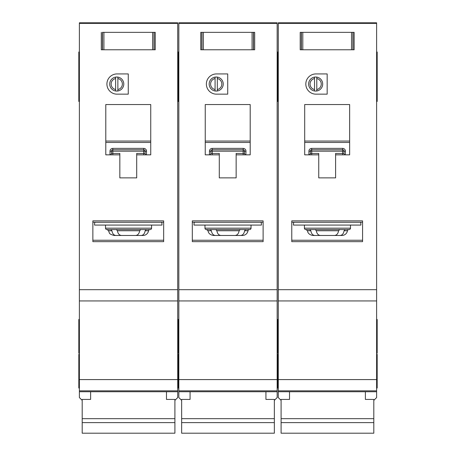 <?xml version="1.0" encoding="UTF-8"?>
<svg xmlns="http://www.w3.org/2000/svg" width="456" height="456" viewBox="0 0 456 456"><rect width="100%" height="100%" fill="white"/><g stroke="black" fill="none" stroke-linecap="round" stroke-linejoin="round"><path stroke-width="0.68" d="M365.381 391.738L365.381 399.422L373.806 399.422L373.806 433.2L281.095 433.2L281.095 399.422L289.526 399.422L289.526 391.738M373.806 418.671L281.095 418.671M373.806 422.621L281.095 422.621M302.812 32.353L302.812 49.772L301.325 49.772L301.325 32.353L300.202 32.353L353.018 32.353L353.018 49.772L354.141 49.772L354.141 32.353L353.018 32.353L354.141 32.353L354.141 49.772L351.53 49.772L351.53 32.353M302.812 49.772L351.53 49.772M300.202 49.772L301.325 49.772L300.202 49.772L300.202 32.353L300.202 49.772M304.414 225.076L304.414 228.165A1.402 1.402 0 0 0 305.822 229.573L349.085 229.573A1.402 1.402 0 0 0 350.487 228.165L350.487 225.076M309.858 229.573L310.838 230.753C311.351 233.706 312.679 235.285 314.817 235.473L340.085 235.473C342.222 235.285 343.55 233.711 344.069 230.753L345.049 229.573L339.617 229.573L338.597 230.753C338.056 233.706 336.688 235.285 334.487 235.473L320.414 235.473C318.22 235.285 316.852 233.711 316.304 230.753L315.284 229.573M340.085 235.473L341.914 235.473A5.62 5.62 0 0 0 347.461 230.753A1.402 1.402 0 0 1 348.846 229.573M321.269 84.046A5.62 5.62 0 0 0 316.777 78.54L316.777 77.11A7.022 7.022 0 0 1 316.777 90.978L316.777 89.547A5.62 5.62 0 0 0 321.269 84.046M305.822 84.046A10.112 10.112 0 0 0 315.934 94.158L327.169 94.158L327.169 73.929L315.934 73.929A10.112 10.112 0 0 0 305.822 84.046M376.616 52.018L377.18 52.018L377.18 101.46L376.616 101.46M278.285 68.873L277.727 68.873L277.727 101.46L277.162 101.46M278.285 52.018L277.727 52.018L277.727 55.113L277.162 55.113M376.616 319.474L377.18 319.474L377.18 353.183L376.616 353.183M278.285 319.474L277.727 319.474L277.727 353.183L277.162 353.183M376.616 354.306L377.18 354.306L377.18 388.022L376.616 388.022M278.285 354.306L277.727 354.306L277.727 388.022L277.162 388.022M314.532 89.547L314.532 90.978A7.022 7.022 0 0 1 314.532 77.11L314.532 78.54A5.62 5.62 0 0 0 314.532 89.547L314.532 78.54M314.532 90.978A7.022 7.022 0 0 0 316.777 90.978M376.616 23.387L278.285 23.387L278.285 22.8L376.616 22.8L376.616 390.832L278.285 390.832L278.285 397.569L281.095 400.379M373.806 400.379L376.616 397.569L376.616 390.832L278.285 390.832L278.285 289.691L376.616 289.691M278.285 23.387L278.285 289.691M316.777 77.11A7.022 7.022 0 0 0 314.532 77.11M316.777 78.54L316.777 89.547M335.599 154.84L349.644 154.84L349.644 104.555L304.693 104.555L304.693 154.84L318.744 154.84L318.744 177.88L335.599 177.88L335.599 153.438L342.621 153.438L342.621 151.187L311.722 151.187L311.722 153.438L318.744 153.438L318.744 154.84M350.487 241.651L362.571 241.651L362.571 220.864L291.772 220.864L291.772 241.651L304.414 241.651M314.817 235.473L312.993 235.473C308.307 234.846 307.606 231.568 307.743 231.859L307.447 230.753L306.056 229.573M294.023 222.266A2.81 2.81 0 0 0 293.459 223.953L293.459 225.076L360.884 225.076L360.884 223.953A2.81 2.81 0 0 0 360.32 222.266M362.571 222.266L291.772 222.266M376.616 300.932L278.285 300.932M278.285 57.638L277.727 57.638L277.727 68.873L277.727 55.113L277.727 57.638L277.162 57.638M377.18 68.873L376.616 68.873M342.747 148.377L342.621 148.377A2.81 2.81 0 0 1 345.431 151.187L344.029 151.187L344.029 153.438L342.621 153.438L342.621 154.84M310.308 153.552L310.314 153.438A1.402 1.402 0 0 1 308.911 154.84L308.911 151.187A2.81 2.81 0 0 1 311.722 148.377L311.722 149.785L342.621 149.785L342.621 151.187L344.029 151.187A1.402 1.402 0 0 0 342.621 149.785L342.621 148.377L311.596 148.377M309.025 154.835L308.911 154.84A1.402 1.402 0 0 0 310.314 153.438L310.314 151.187L311.722 151.187L311.722 149.785A1.402 1.402 0 0 0 310.314 151.187L308.911 151.187M349.644 142.466L304.693 142.466M291.772 240.244L362.571 240.244M345.431 151.187L345.317 154.835M344.035 153.552L344.029 153.438A1.402 1.402 0 0 0 345.431 154.84A1.402 1.402 0 0 1 344.029 153.438M203.365 32.353L203.365 49.772L201.871 49.772L201.871 32.353L200.748 32.353L253.564 32.353L253.564 49.772L254.687 49.772L254.687 32.353L253.564 32.353L254.687 32.353L254.687 49.772L252.077 49.772L252.077 32.353M203.365 49.772L252.077 49.772M200.748 49.772L201.871 49.772L200.748 49.772L200.748 32.353L200.748 49.772M103.911 32.353L103.911 49.772L102.423 49.772L102.423 32.353L154.111 32.353L154.111 49.772L155.239 49.772L155.239 32.353L154.111 32.353L155.239 32.353L155.239 49.772L152.623 49.772L152.623 32.353M103.911 49.772L152.623 49.772M101.295 49.772L102.423 49.772L101.295 49.772L101.295 32.353L101.295 49.772M265.928 391.738L265.928 399.422L274.352 399.422L274.352 433.2L181.648 433.2L181.648 399.422L190.072 399.422L190.072 391.738M274.352 418.671L181.648 418.671M274.352 422.621L181.648 422.621M166.474 391.738L166.474 399.422L174.904 399.422L174.904 433.2L82.194 433.2L82.194 399.422L90.619 399.422L90.619 391.738M174.904 418.671L82.194 418.671M174.904 422.621L82.194 422.621M204.961 225.076L204.961 228.165A1.402 1.402 0 0 0 206.368 229.573L249.631 229.573A1.402 1.402 0 0 0 251.039 228.165L251.039 225.076M228 235.473L240.631 235.473C242.769 235.285 244.097 233.711 244.615 230.753L245.596 229.573L240.169 229.573L239.143 230.753C238.608 233.706 237.234 235.285 235.034 235.473L220.966 235.473C218.766 235.285 217.398 233.711 216.856 230.753L215.83 229.573M240.631 235.473L242.461 235.473A5.62 5.62 0 0 0 248.007 230.753A1.402 1.402 0 0 1 249.392 229.573M221.821 84.046A5.62 5.62 0 0 0 217.324 78.54L217.324 77.11A7.022 7.022 0 0 1 217.324 90.978L217.324 89.547A5.62 5.62 0 0 0 221.821 84.046M206.368 84.046A10.112 10.112 0 0 0 216.48 94.158L227.721 94.158L227.721 73.929L216.48 73.929A10.112 10.112 0 0 0 206.368 84.046M277.162 68.873L277.727 68.873L277.727 101.46L278.285 101.46M178.837 68.873L178.273 68.873L178.273 101.46L177.715 101.46M278.285 55.113L277.727 55.113L277.727 52.018L277.162 52.018M178.837 52.018L178.273 52.018L178.273 55.113L177.715 55.113M277.162 319.474L277.727 319.474L277.727 353.183L278.285 353.183M178.837 319.474L178.273 319.474L178.273 353.183L177.715 353.183M277.162 354.306L277.727 354.306L277.727 388.022L278.285 388.022M178.837 354.306L178.273 354.306L178.273 388.022L177.715 388.022M251.039 300.932L204.961 300.932L277.162 300.932L277.162 390.832L178.837 390.832L178.837 397.569L181.648 400.379M215.078 89.547L215.078 90.978A7.022 7.022 0 0 1 215.078 77.11L215.078 78.54A5.62 5.62 0 0 0 215.078 89.547L215.078 78.54M215.078 90.978A7.022 7.022 0 0 0 217.324 90.978M277.162 23.387L178.837 23.387L178.837 22.8L277.162 22.8L277.162 300.932L178.837 300.932L178.837 289.691L277.162 289.691M274.352 400.379L277.162 397.569L277.162 390.832L178.837 390.832L178.837 300.932L204.961 300.932M178.837 23.387L178.837 289.691M217.324 77.11A7.022 7.022 0 0 0 215.078 77.11M217.324 78.54L217.324 89.547M236.145 154.84L250.196 154.84L250.196 104.555L205.246 104.555L205.246 154.84L219.29 154.84L219.29 177.88L236.145 177.88L236.145 153.438L243.173 153.438L243.173 151.187L212.268 151.187L212.268 153.438L219.29 153.438L219.29 154.84M251.039 241.651L263.118 241.651L263.118 220.864L192.318 220.864L192.318 241.651L204.961 241.651M210.404 229.573L211.385 230.753C211.897 233.706 213.226 235.285 215.369 235.473L222.317 235.473M222.317 229.573L228 229.573M215.369 235.473L213.539 235.473C208.859 234.846 208.153 231.568 208.289 231.859L207.993 230.753L206.608 229.573M194.57 222.266A2.81 2.81 0 0 0 194.005 223.953L194.005 225.076L261.43 225.076L261.43 223.953A2.81 2.81 0 0 0 260.872 222.266M263.118 222.266L192.318 222.266M178.837 57.638L178.273 57.638L178.273 68.873L178.273 55.113L178.273 57.638L177.715 57.638M243.293 148.377L243.173 148.377A2.81 2.81 0 0 1 245.978 151.187L244.576 151.187L244.576 153.438L243.173 153.438L243.173 154.84M210.86 153.552L210.86 153.438A1.402 1.402 0 0 1 209.458 154.84L209.458 151.187A2.81 2.81 0 0 1 212.268 148.377L212.268 149.785L243.173 149.785L243.173 151.187L244.576 151.187A1.402 1.402 0 0 0 243.173 149.785L243.173 148.377L212.148 148.377M209.578 154.835L209.458 154.84A1.402 1.402 0 0 0 210.86 153.438L210.86 151.187L212.268 151.187L212.268 149.785A1.402 1.402 0 0 0 210.86 151.187L209.458 151.187M250.196 142.466L205.246 142.466M192.318 240.244L263.118 240.244M245.978 151.187L245.864 154.835M244.581 153.552L244.576 153.438A1.402 1.402 0 0 0 245.978 154.84A1.402 1.402 0 0 1 244.576 153.438M105.513 225.076L105.513 228.165A1.402 1.402 0 0 0 106.915 229.573L150.178 229.573A1.402 1.402 0 0 0 151.586 228.165L151.586 225.076M110.95 229.573L111.931 230.753C112.45 233.706 113.772 235.285 115.915 235.473L141.183 235.473C143.315 235.285 144.643 233.711 145.162 230.753L146.142 229.573L140.716 229.573L139.696 230.753C139.154 233.706 137.786 235.285 135.586 235.473L121.513 235.473C119.318 235.285 117.944 233.711 117.403 230.753L116.383 229.573M141.183 235.473L143.007 235.473A5.62 5.62 0 0 0 148.553 230.753A1.402 1.402 0 0 1 149.944 229.573M122.368 84.046A5.62 5.62 0 0 0 117.87 78.54L117.87 77.11A7.022 7.022 0 0 1 117.87 90.978L117.87 89.547A5.62 5.62 0 0 0 122.368 84.046M106.915 84.046A10.112 10.112 0 0 0 117.027 94.158L128.267 94.158L128.267 73.929L117.027 73.929A10.112 10.112 0 0 0 106.915 84.046M177.715 68.873L178.273 68.873L178.273 101.46L178.837 101.46M79.384 68.873L78.82 68.873L78.82 101.46L79.384 101.46M178.837 55.113L178.273 55.113L178.273 52.018L177.715 52.018M79.384 52.018L78.82 52.018L78.82 68.873M177.715 319.474L178.273 319.474L178.273 353.183L178.837 353.183M79.384 319.474L78.82 319.474L78.82 353.183L79.384 353.183M177.715 354.306L178.273 354.306L178.273 388.022L178.837 388.022M79.384 354.306L78.82 354.306L78.82 388.022L79.384 388.022M151.586 300.932L105.513 300.932L177.715 300.932L177.715 390.832L79.384 390.832L79.384 397.569L82.194 400.379M115.624 89.547L115.624 90.978A7.022 7.022 0 0 1 115.624 77.11L115.624 78.54A5.62 5.62 0 0 0 115.624 89.547L115.624 78.54M115.624 90.978A7.022 7.022 0 0 0 117.87 90.978M177.715 23.387L79.384 23.387L79.384 22.8L177.715 22.8L177.715 300.932L79.384 300.932L79.384 289.691L177.715 289.691M174.904 400.379L177.715 397.569L177.715 390.832L79.384 390.832L79.384 300.932L105.513 300.932M79.384 23.387L79.384 289.691M117.87 77.11A7.022 7.022 0 0 0 115.624 77.11M117.87 78.54L117.87 89.547M136.697 154.84L150.742 154.84L150.742 104.555L105.792 104.555L105.792 154.84L119.837 154.84L119.837 177.88L136.697 177.88L136.697 153.438L143.72 153.438L143.72 151.187L112.814 151.187L112.814 153.438L119.837 153.438L119.837 154.84M151.586 241.651L163.664 241.651L163.664 220.864L92.87 220.864L92.87 241.651L105.513 241.651M115.915 235.473L114.085 235.473C110.973 234.618 109.394 233.746 109.332 232.851L108.539 230.753L107.154 229.573M95.116 222.266A2.81 2.81 0 0 0 94.552 223.953L94.552 225.076L161.977 225.076L161.977 223.953A2.81 2.81 0 0 0 161.418 222.266M163.664 222.266L92.87 222.266M143.839 148.377L143.72 148.377A2.81 2.81 0 0 1 146.53 151.187L145.122 151.187L145.122 153.438L143.72 153.438L143.72 154.84M111.406 153.552L111.412 153.438A1.402 1.402 0 0 1 110.004 154.84L110.004 151.187A2.81 2.81 0 0 1 112.814 148.377L112.814 149.785L143.72 149.785L143.72 151.187L145.122 151.187A1.402 1.402 0 0 0 143.72 149.785L143.72 148.377L112.695 148.377M110.124 154.835L110.004 154.84A1.402 1.402 0 0 0 111.412 153.438L111.412 151.187L112.814 151.187L112.814 149.785A1.402 1.402 0 0 0 111.412 151.187L110.004 151.187M150.742 142.466L105.792 142.466M92.87 240.244L163.664 240.244M146.53 151.187L146.41 154.835M145.128 153.552L145.122 153.438A1.402 1.402 0 0 0 146.53 154.84A1.402 1.402 0 0 1 145.122 153.438M352.904 32.353L352.904 49.772M301.439 49.772L301.439 32.353M304.414 228.165L350.487 228.165M347.461 230.753L344.069 230.753M362.571 241.651L291.772 241.651M376.616 391.738L278.285 391.738M376.616 379.591L278.285 379.591M377.18 55.113L376.616 55.113M304.693 141.058L349.644 141.058M310.838 230.753L307.447 230.753M338.597 230.753L316.304 230.753M311.722 154.84L311.722 153.438L310.314 153.438M311.722 149.785A1.402 1.402 0 0 0 310.314 151.187M344.029 151.187A1.402 1.402 0 0 0 342.621 149.785M253.45 32.353L253.45 49.772M201.985 49.772L201.985 32.353M153.997 32.353L153.997 49.772M102.532 49.772L102.532 32.353M204.961 228.165L251.039 228.165M248.007 230.753L244.615 230.753M263.118 241.651L192.318 241.651M277.162 391.738L178.837 391.738M277.162 379.591L178.837 379.591M205.246 141.058L250.196 141.058M211.385 230.753L207.993 230.753M239.143 230.753L216.856 230.753M212.268 154.84L212.268 153.438L210.86 153.438M212.268 149.785A1.402 1.402 0 0 0 210.86 151.187M244.576 151.187A1.402 1.402 0 0 0 243.173 149.785M105.513 228.165L151.586 228.165M148.553 230.753L145.162 230.753M163.664 241.651L92.87 241.651M177.715 391.738L79.384 391.738M177.715 379.591L79.384 379.591M79.384 55.113L78.82 55.113M105.792 141.058L150.742 141.058M111.931 230.753L108.539 230.753M139.696 230.753L117.403 230.753M112.814 154.84L112.814 153.438L111.412 153.438M112.814 149.785A1.402 1.402 0 0 0 111.412 151.187M145.122 151.187A1.402 1.402 0 0 0 143.72 149.785M278.285 85.728L277.162 85.728M377.18 57.638L376.616 57.638M377.18 85.728L376.616 85.728M178.837 85.728L177.715 85.728M79.384 85.728L78.82 85.728M79.384 57.638L78.82 57.638"/></g></svg>
